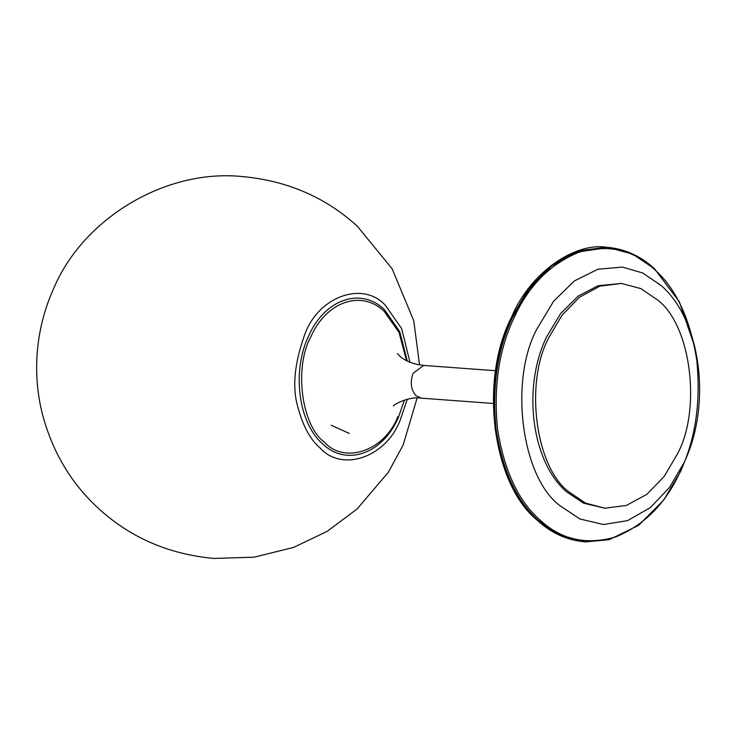 <?xml version="1.0" encoding="UTF-8"?>
<svg xmlns="http://www.w3.org/2000/svg" width="735" height="735" viewBox="0 0 735 735"><rect width="100%" height="100%" fill="white"/><g stroke="black" fill="none" stroke-linecap="round" stroke-linejoin="round"><path stroke-width="1.1" d="M349.336 433.466L331.209 425.216M410.001 362.281L401.613 328.536L385.471 305.457C363.448 280.77 319.321 296.03 305.236 333.203C294.331 362.961 291.942 387.814 298.079 407.76C303.068 426.291 310.363 439.659 319.964 447.881C341.995 472.568 386.114 457.308 400.198 420.135L407.282 399.28M559.96 505.68C521.4 477.364 508.886 379.912 537.212 328.471L553.712 301.102L574.494 280.844L597.978 269.221L622.416 267.099L642.684 272.961L661.197 285.593C701.098 319.964 712.004 404.93 683.954 462.802L669.585 487.342L650.346 507.619L627.552 520.628L603.481 524.524L579.924 518.983L559.96 505.68M604.841 508.216L583.516 503.163L566.4 491.687C531.561 461.663 522.043 387.547 546.537 337.007L560.539 313.643L578.133 296.131L598.051 285.75L621.378 283.425L640.791 288.579L657.292 299.761C690.955 324.475 701.879 409.551 677.155 454.45L664.247 476.372L646.892 494.306L626.358 505.469L604.841 508.216L585.428 503.062L568.927 491.88C535.264 467.166 524.34 382.099 549.063 337.19L561.972 315.269L579.327 297.335L599.861 286.172L621.378 283.425M406.538 360.683L399.059 332.514L384.331 311.511C361.464 289.324 326.239 301.506 310.776 336.942C293.982 367.454 301.405 425.262 324.282 442.057C344.467 464.695 384.919 450.702 397.828 416.626M407.328 361.087L399.721 331.568L384.396 309.582C360.903 286.76 324.631 299.301 308.746 335.748C291.63 371.065 298.281 422.882 322.628 443.866C346.13 466.688 382.393 454.147 398.278 417.71L404.461 400.07M513.802 318.329C498.835 349.979 493.415 386.904 497.549 429.093C504.146 470.437 518.184 500.636 539.655 519.682C560.731 539.591 585.997 545.37 615.443 537.028C644.448 525.158 666.14 503.135 680.527 470.96C695.494 439.319 700.905 402.394 696.78 360.196C690.183 318.861 676.145 288.662 654.674 269.616C633.598 249.707 608.332 243.928 578.877 252.27C549.881 264.141 528.189 286.163 513.802 318.329M654.279 268.698L632.651 254.034L607.211 247.291L579.005 250.883L552.104 265.51L529.356 289.02L512.442 317.75C497.375 349.612 491.917 386.794 496.079 429.277C502.722 470.896 516.852 501.298 538.47 520.481L560.098 535.144L585.538 541.888L609.186 539.674L638.623 525.36L663.852 499.929L680.683 471.319L687.023 455.672M584.702 541.824C566.878 540.197 551.085 533.022 537.331 520.297C492.331 484.172 479.064 380.362 511.229 317.805C529.687 272.887 574.311 242.366 606.375 247.226L578.179 250.828L551.268 265.454L528.52 288.956L511.606 317.685C496.538 349.557 491.081 386.729 495.243 429.212C501.886 470.841 516.016 501.242 537.634 520.417L559.261 535.08L585.538 541.888M604.17 248.173L576.617 252.133L550.414 266.658L528.235 289.663L511.67 317.695M393.51 406.051C392.903 405.123 408.302 396.091 421.302 398.168L416.065 395.788C410.856 389.752 409.891 382.237 413.18 373.261L423.709 365.433C413.327 364.275 405.261 361.087 399.5 355.887L397.369 353.572M419.538 364.937L413.777 320.809L392.086 268.698L357.375 226.279C325.541 197.219 287.128 180.645 242.137 176.556C165.366 168.682 82.265 218.699 53.058 289.921C43.154 312.237 37.724 335.895 36.75 360.894C36.153 379.067 38.045 396.836 42.419 414.191C52.534 452.154 71.341 483.667 98.812 508.721C130.655 537.781 169.068 554.355 214.05 558.444L254.126 557.185L293.651 547.391L327.231 531.295L357.118 508.96L388.3 472.329L403.138 445.079L417.103 398.048M694.979 347.435L679.397 301.883L654.591 268.826C640.828 256.102 625.044 248.926 607.211 247.291L606.375 247.226M421.302 398.168L493.231 403.46M423.709 365.433L495.638 370.725"/></g></svg>

